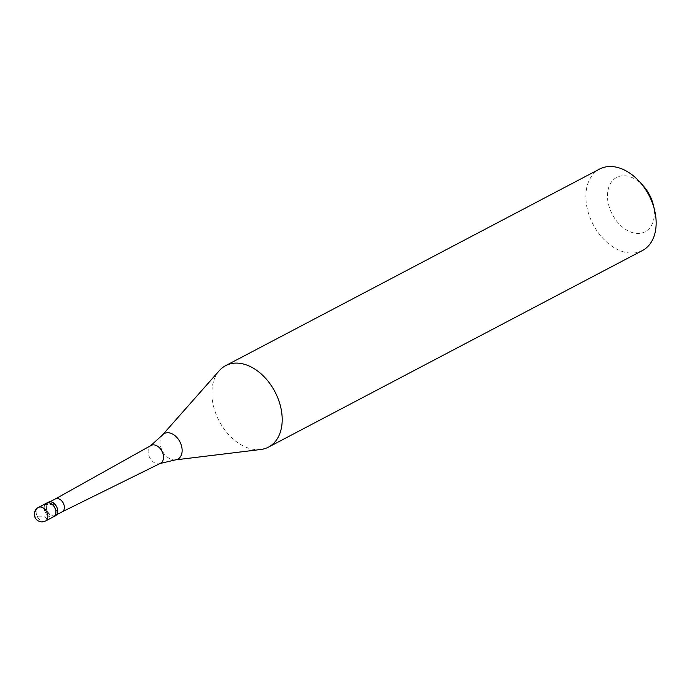 <?xml version="1.0" encoding="UTF-8"?>
<svg xmlns="http://www.w3.org/2000/svg" width="689" height="689" viewBox="0 0 689 689"><rect width="100%" height="100%" fill="white"/><g stroke="black" fill="none" stroke-linecap="round" stroke-linejoin="round"><path stroke-width="0.52" stroke-dasharray="3.44 2.58" d="M45.276 512.203A7.674 5.254 62.3 0 1 46.464 503.185A7.674 5.254 62.3 0 0 45.276 512.203A7.674 5.254 -117.7 0 0 53.604 516.759A7.674 5.254 -117.7 0 1 45.276 512.203M55.465 515.785A7.674 5.254 -117.7 0 1 47.136 511.229A7.674 5.254 62.3 0 1 48.325 502.212M55.284 515.45A7.286 4.987 -117.7 0 1 47.369 511.117A7.286 4.987 62.3 0 1 48.497 502.548A7.286 4.987 62.3 0 1 56.412 506.88A7.286 4.987 -117.7 0 1 55.284 515.45L56.731 514.683M62.174 511.824L62.131 511.841A7.286 4.987 -117.7 0 1 54.302 507.474A7.286 4.987 62.3 0 1 55.353 498.948L55.387 498.922M160.399 463.344A10.085 6.907 -117.7 0 1 159.882 463.559A10.085 6.907 -117.7 0 1 149.565 457.289A10.085 6.907 62.3 0 1 150.547 445.792A10.085 6.907 62.3 0 1 151.02 445.49M260.761 449.504A46.017 31.505 -117.7 0 1 218.508 419.765A46.017 31.505 62.3 0 1 219.309 370.665M642.415 250.529A46.017 31.505 -117.7 0 1 592.462 223.167A46.017 31.505 62.3 0 1 599.594 169.063M653.267 204.745A30.678 20.997 -117.7 0 1 641.39 233.106A30.678 20.997 -117.7 0 1 611.875 213.504A30.678 20.997 62.3 0 1 613.847 179.338A30.678 20.997 62.3 0 1 643.448 186.082M37.077 516.871L36.026 517.267M36 517.275L34.605 516.25L34.786 512.84L36.319 509.894L38.972 507.354L44.992 504.589L51.58 504.469M37.008 516.733L38.36 516.173M38.412 516.156L43.347 516.156L48.196 519.575L47.627 515.923M45.56 520.987A7.674 5.254 -117.7 0 1 37.24 516.431A7.674 5.254 62.3 0 1 38.42 507.414M175.402 459.89A14.469 9.904 -117.7 0 1 162.113 450.537A14.469 9.904 62.3 0 1 162.363 435.095M48.497 502.548L49.953 501.781"/><path stroke-width="1.03" d="M38.42 507.414L46.464 503.185A7.674 5.254 62.3 0 1 54.793 507.741A7.674 5.254 -117.7 0 1 53.604 516.759A7.674 5.254 -117.7 0 0 54.793 507.741A7.674 5.254 62.3 0 0 46.464 503.185L48.325 502.212A7.674 5.254 62.3 0 1 56.644 506.768A7.674 5.254 -117.7 0 1 55.465 515.785L45.56 520.987A7.674 5.254 -117.7 0 0 46.749 511.97A7.674 5.254 62.3 0 0 38.42 507.414A7.674 7.674 0 0 0 35.13 517.62A7.674 7.674 0 0 0 45.56 520.987M55.353 498.948A7.286 4.987 62.3 0 1 55.43 498.905A7.286 4.987 62.3 0 1 63.336 503.237A7.286 4.987 -117.7 0 1 62.208 511.806A7.286 4.987 -117.7 0 1 62.131 511.841M55.387 498.922L151.02 445.49A10.085 6.907 62.3 0 1 162.07 451.433A10.085 6.907 -117.7 0 1 160.399 463.344L62.174 511.824M150.547 445.792L162.363 435.095L219.309 370.665A46.017 31.505 62.3 0 1 225.639 365.661A46.017 31.505 62.3 0 1 275.591 393.023A46.017 31.505 -117.7 0 1 268.469 447.127L642.415 250.529A46.017 31.505 -117.7 0 0 654.55 210.033A46.017 31.505 -117.7 0 0 649.546 196.425A46.017 31.505 62.3 0 0 639.831 182.025A46.017 31.505 62.3 0 0 599.594 169.063L225.639 365.661M639.831 182.025L643.448 186.082A30.678 20.997 62.3 0 1 649.934 195.676A30.678 20.997 -117.7 0 1 653.267 204.745L654.55 210.033M159.882 463.559L175.402 459.89L260.761 449.504A46.017 31.505 -117.7 0 0 268.469 447.127M162.363 435.095A14.469 9.904 62.3 0 1 180.062 442.123A14.469 9.904 -117.7 0 1 175.402 459.89M49.953 501.781L55.43 498.905M56.731 514.683L62.208 511.806"/></g></svg>
